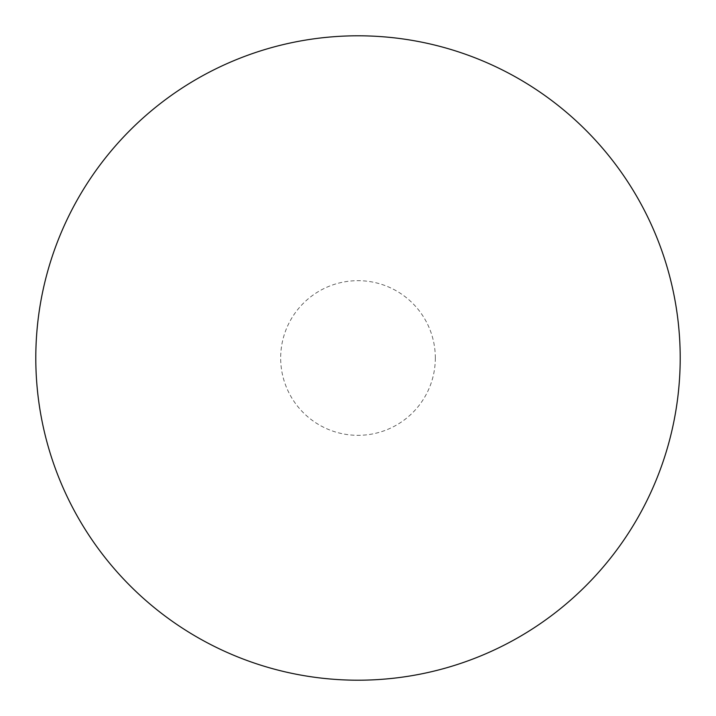 <?xml version="1.0" encoding="UTF-8"?>
<svg xmlns="http://www.w3.org/2000/svg" width="716" height="716" viewBox="0 0 716 716"><rect width="100%" height="100%" fill="white"/><g stroke="black" fill="none" stroke-linecap="round" stroke-linejoin="round"><path stroke-width="0.54" stroke-dasharray="3.58 2.69" d="M435.328 358A77.328 77.328 0 0 1 358 435.328A77.328 77.328 0 0 1 280.672 358A77.328 77.328 0 0 1 358 280.672A77.328 77.328 0 0 1 435.328 358M680.2 358A322.2 322.2 0 0 1 358 680.2A322.2 322.2 0 0 1 35.8 358A322.2 322.2 0 0 1 358 35.8A322.2 322.2 0 0 1 680.2 358A322.2 322.2 0 0 0 358 35.8A322.2 322.2 0 0 0 35.8 358A322.2 322.2 0 0 0 358 680.2A322.2 322.2 0 0 0 680.2 358"/><path stroke-width="1.07" d="M35.8 358A322.2 322.2 0 0 0 358 680.2A322.2 322.2 0 0 0 680.2 358A322.2 322.2 0 0 0 358 35.8A322.2 322.2 0 0 0 35.8 358"/></g></svg>
